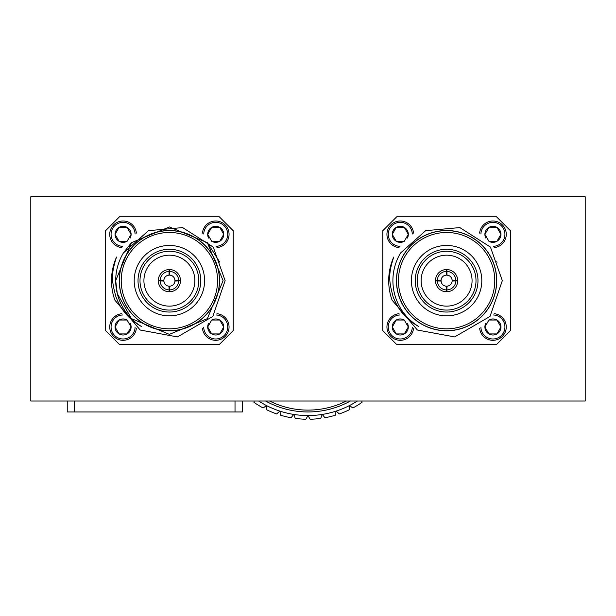 <?xml version="1.0" encoding="UTF-8"?>
<svg xmlns="http://www.w3.org/2000/svg" width="616" height="616" viewBox="0 0 616 616"><rect width="100%" height="100%" fill="white"/><g stroke="black" fill="none" stroke-linecap="round" stroke-linejoin="round"><path stroke-width="0.92" d="M510.425 230.723L496.535 216.824L396.666 216.824L382.775 230.723L382.775 330.592L396.666 344.483L496.535 344.483L510.425 330.592L510.425 230.723M479.641 233.102A13.344 13.344 0 0 1 493.331 220.998A13.344 13.344 0 0 1 506.26 233.926A13.344 13.344 0 0 1 494.155 247.617M494.155 313.698A13.344 13.344 0 0 1 506.244 327.596A13.344 13.344 0 0 1 492.923 340.317A13.344 13.344 0 0 1 479.641 328.205M399.045 247.617A13.344 13.344 0 0 1 386.94 233.926A13.344 13.344 0 0 1 399.869 220.998A13.344 13.344 0 0 1 413.559 233.102M413.559 328.205A13.344 13.344 0 0 1 400.277 340.317A13.344 13.344 0 0 1 386.956 327.596A13.344 13.344 0 0 1 399.045 313.698M493.239 246.338A12.004 12.004 0 0 0 504.928 234.234A12.004 12.004 0 0 0 493.023 222.33A12.004 12.004 0 0 0 480.919 234.018M480.919 327.288A12.004 12.004 0 0 0 492.923 338.985A12.004 12.004 0 0 0 504.928 327.135A12.004 12.004 0 0 0 493.239 314.976M412.281 234.018A12.004 12.004 0 0 0 400.177 222.33A12.004 12.004 0 0 0 388.273 234.234A12.004 12.004 0 0 0 399.961 246.338M399.961 314.976A12.004 12.004 0 0 0 388.273 327.135A12.004 12.004 0 0 0 400.277 338.985A12.004 12.004 0 0 0 412.281 327.288M489.204 241.441A8.023 8.023 0 0 0 500.947 234.334A8.023 8.023 0 0 0 488.912 227.389A8.023 8.023 0 0 0 485.808 238.053M485.808 323.261A8.023 8.023 0 0 0 496.935 333.926A8.023 8.023 0 0 0 496.935 320.027A8.023 8.023 0 0 0 489.204 319.866M407.392 238.053A8.023 8.023 0 0 0 396.265 227.389A8.023 8.023 0 0 0 396.265 241.28A8.023 8.023 0 0 0 403.996 241.441M403.996 319.866A8.023 8.023 0 0 0 392.253 326.981A8.023 8.023 0 0 0 404.288 333.926A8.023 8.023 0 0 0 407.392 323.261M489.058 241.28L496.935 241.28L500.947 234.334L496.935 227.389L488.912 227.389L484.9 234.334L488.912 241.28L496.935 241.28L500.947 234.334L496.935 227.389L488.912 227.389L484.9 234.334L488.68 240.879M488.68 320.435L484.9 326.981L488.912 333.926L496.935 333.926L500.947 326.981L496.935 320.027L488.912 320.027L484.9 326.981L488.912 333.926L496.935 333.926L500.947 326.981L496.935 320.027L489.058 320.027M404.288 241.28L408.3 234.334L404.288 227.389L396.265 227.389L392.253 234.334L396.265 241.28L404.288 241.28M404.142 320.027L396.265 320.027L392.253 326.981L396.265 333.926L404.288 333.926L408.3 326.981L404.288 320.027L396.265 320.027L392.253 326.981L396.265 333.926L404.288 333.926L408.3 326.981L404.52 320.435M404.52 240.879L408.3 234.334L404.288 227.389L396.265 227.389L392.253 234.334L396.265 241.28L404.142 241.28M393.732 257.041C388.034 274.482 388.927 281.312 393.124 296.727C398.028 309.902 406.614 319.873 418.872 326.642A53.7 53.7 0 0 1 400.616 252.93L425.679 230.669L459.813 227.589L490.428 247.078L502.325 280.657L489.997 316.462L454.647 336.921L417.402 330.03L392.076 300.138A57.904 57.904 0 0 1 393.732 257.041M497.043 262.247L496.804 261.6M496.735 280.657A50.135 50.135 0 0 1 421.529 324.078A50.135 50.135 0 0 1 421.529 237.237A50.135 50.135 0 0 1 496.735 280.657M396.573 280.657A50.027 50.027 0 0 1 446.6 230.63A50.027 50.027 0 0 1 496.627 280.657A50.027 50.027 0 0 1 446.6 330.684A50.027 50.027 0 0 1 396.573 280.657M494.771 280.657A48.171 48.171 0 0 1 422.514 322.376A48.171 48.171 0 0 1 422.514 238.939A48.171 48.171 0 0 1 494.771 280.657M411.396 280.657A35.204 35.204 0 0 1 464.202 250.165A35.204 35.204 0 0 1 464.202 311.142A35.204 35.204 0 0 1 411.396 280.657M415.223 280.657A31.378 31.378 0 0 0 462.293 307.831A31.378 31.378 0 0 0 462.293 253.484A31.378 31.378 0 0 0 415.223 280.657M417.201 280.657A29.399 29.399 0 0 0 461.299 306.121A29.399 29.399 0 0 0 461.299 255.193A29.399 29.399 0 0 0 417.201 280.657M421.121 280.657A25.479 25.479 0 0 1 459.336 258.597A25.479 25.479 0 0 1 459.336 302.718A25.479 25.479 0 0 1 421.121 280.657M435.589 282.205L435.481 280.657A11.119 11.119 0 0 1 446.877 269.546A11.119 11.119 0 0 1 457.711 280.935A11.119 11.119 0 0 1 446.323 291.768A11.119 11.119 0 0 1 435.481 280.657L437.337 280.38A9.263 9.263 0 0 1 446.323 271.394L446.2 275.113A5.559 5.559 0 0 0 441.056 280.257L437.337 280.38M435.535 279.572L435.589 279.11M445.052 269.646L445.514 269.592M446.323 271.394L446.323 269.546L448.148 269.646M457.611 279.11L457.665 279.572M455.863 280.38L452.144 280.257A5.559 5.559 0 0 0 447 275.113L446.877 271.394A9.263 9.263 0 0 1 455.863 280.38L457.711 280.38L457.611 282.205M448.148 291.668L447.686 291.722M446.877 289.92L447 286.201A5.559 5.559 0 0 0 452.144 281.058L455.863 280.935A9.263 9.263 0 0 1 446.877 289.92L446.877 291.768L445.052 291.668M435.489 280.935L441.056 281.058A5.559 5.559 0 0 0 446.2 286.201L446.323 289.92A9.263 9.263 0 0 1 437.337 280.935M435.481 280.657L441.041 280.657L441.264 282.205M441.264 279.11L441.041 280.657A5.559 5.559 0 0 1 441.056 280.257M448.148 275.321L446.6 275.098L446.6 269.538M446.6 275.098L445.052 275.321M446.877 269.546L446.877 271.394M451.936 279.11L452.159 280.657L457.719 280.657M457.711 280.935L455.863 280.935M445.052 285.993L446.6 286.217L446.6 291.776M446.6 286.217L448.148 285.993M446.323 291.768L446.323 289.92M452.144 281.058A5.559 5.559 0 0 0 452.144 280.257M233.225 230.723L219.335 216.824L119.466 216.824L105.575 230.723L105.575 330.592L119.466 344.483L219.335 344.483L233.225 330.592L233.225 230.723M202.441 233.102A13.344 13.344 0 0 1 216.131 220.998A13.344 13.344 0 0 1 229.06 233.926A13.344 13.344 0 0 1 216.955 247.617M216.955 313.698A13.344 13.344 0 0 1 229.044 327.596A13.344 13.344 0 0 1 215.723 340.317A13.344 13.344 0 0 1 202.441 328.205M121.845 247.617A13.344 13.344 0 0 1 109.74 233.926A13.344 13.344 0 0 1 122.669 220.998A13.344 13.344 0 0 1 136.359 233.102M136.359 328.205A13.344 13.344 0 0 1 123.077 340.317A13.344 13.344 0 0 1 109.756 327.596A13.344 13.344 0 0 1 121.845 313.698M216.039 246.338A12.004 12.004 0 0 0 227.727 234.234A12.004 12.004 0 0 0 215.823 222.33A12.004 12.004 0 0 0 203.719 234.018M203.719 327.288A12.004 12.004 0 0 0 215.723 338.985A12.004 12.004 0 0 0 227.727 327.135A12.004 12.004 0 0 0 216.039 314.976M135.081 234.018A12.004 12.004 0 0 0 122.977 222.33A12.004 12.004 0 0 0 111.073 234.234A12.004 12.004 0 0 0 122.761 246.338M122.761 314.976A12.004 12.004 0 0 0 111.073 327.135A12.004 12.004 0 0 0 123.077 338.985A12.004 12.004 0 0 0 135.081 327.288M212.004 241.441A8.023 8.023 0 0 0 223.747 234.334A8.023 8.023 0 0 0 211.712 227.389A8.023 8.023 0 0 0 208.608 238.053M208.608 323.261A8.023 8.023 0 0 0 219.735 333.926A8.023 8.023 0 0 0 219.735 320.027A8.023 8.023 0 0 0 212.004 319.866M130.192 238.053A8.023 8.023 0 0 0 119.065 227.389A8.023 8.023 0 0 0 119.065 241.28A8.023 8.023 0 0 0 126.796 241.441M126.796 319.866A8.023 8.023 0 0 0 115.053 326.981A8.023 8.023 0 0 0 127.089 333.926A8.023 8.023 0 0 0 130.192 323.261M211.858 241.28L219.735 241.28L223.747 234.334L219.735 227.389L211.712 227.389L207.7 234.334L211.712 241.28L219.735 241.28L223.747 234.334L219.735 227.389L211.712 227.389L207.7 234.334L211.48 240.879M211.48 320.435L207.7 326.981L211.712 333.926L219.735 333.926L223.747 326.981L219.735 320.027L211.712 320.027L207.7 326.981L211.712 333.926L219.735 333.926L223.747 326.981L219.735 320.027L211.858 320.027M127.089 241.28L131.1 234.334L127.089 227.389L119.065 227.389L115.053 234.334L119.065 241.28L127.089 241.28M126.942 320.027L119.065 320.027L115.053 326.981L119.065 333.926L127.089 333.926L131.1 326.981L127.089 320.027L119.065 320.027L115.053 326.981L119.065 333.926L127.089 333.926L131.1 326.981L127.32 320.435M127.32 240.879L131.1 234.334L127.089 227.389L119.065 227.389L115.053 234.334L119.065 241.28L126.942 241.28M116.532 257.041C110.834 274.482 111.727 281.312 115.924 296.727C120.828 309.902 129.414 319.873 141.672 326.642A53.7 53.7 0 0 1 123.416 252.93L148.479 230.669L182.613 227.589L213.228 247.078L225.125 280.657L212.797 316.462L177.446 336.921L140.202 330.03L114.876 300.138A57.904 57.904 0 0 1 116.532 257.041M219.843 262.247L207.369 242.689L169.4 226.958L131.431 242.689L115.7 280.657L117.279 293.57L131.431 318.626L169.4 334.357L207.369 318.626L223.1 280.657L207.369 242.689L169.4 226.958L131.431 242.689L123.416 252.93M219.535 280.657A50.135 50.135 0 0 1 144.329 324.078A50.135 50.135 0 0 1 144.329 237.237A50.135 50.135 0 0 1 219.535 280.657M119.373 280.657A50.027 50.027 0 0 1 169.4 230.63A50.027 50.027 0 0 1 219.427 280.657A50.027 50.027 0 0 1 169.4 330.684A50.027 50.027 0 0 1 119.373 280.657M217.571 280.657A48.171 48.171 0 0 1 145.314 322.376A48.171 48.171 0 0 1 145.314 238.939A48.171 48.171 0 0 1 217.571 280.657M134.196 280.657A35.204 35.204 0 0 1 187.002 250.165A35.204 35.204 0 0 1 187.002 311.142A35.204 35.204 0 0 1 134.196 280.657M138.023 280.657A31.378 31.378 0 0 0 185.093 307.831A31.378 31.378 0 0 0 185.093 253.484A31.378 31.378 0 0 0 138.023 280.657M140.001 280.657A29.399 29.399 0 0 0 184.099 306.121A29.399 29.399 0 0 0 184.099 255.193A29.399 29.399 0 0 0 140.001 280.657M143.921 280.657A25.479 25.479 0 0 1 182.136 258.597A25.479 25.479 0 0 1 182.136 302.718A25.479 25.479 0 0 1 143.921 280.657M160.137 280.935L163.856 281.058A5.559 5.559 0 0 0 169 286.201L169.123 289.92A9.263 9.263 0 0 1 160.137 280.935L158.281 280.657A11.119 11.119 0 0 1 169.677 269.546A11.119 11.119 0 0 1 180.511 280.935A11.119 11.119 0 0 1 169.123 291.768A11.119 11.119 0 0 1 158.281 280.657L158.389 279.11M167.852 269.646L168.314 269.592M169.123 271.394L169 275.113A5.559 5.559 0 0 0 163.856 280.257L160.137 280.38A9.263 9.263 0 0 1 169.123 271.394L169.123 269.546L170.948 269.646M180.411 279.11L180.465 279.572M178.663 280.38L174.944 280.257A5.559 5.559 0 0 0 169.8 275.113L169.677 271.394A9.263 9.263 0 0 1 178.663 280.38L180.511 280.38L180.411 282.205M170.948 291.668L170.486 291.722M169.677 289.92L169.8 286.201A5.559 5.559 0 0 0 174.944 281.058L178.663 280.935A9.263 9.263 0 0 1 169.677 289.92L169.4 291.776L169.123 289.92M168.314 291.722L167.852 291.668M158.389 282.205L158.335 281.735M158.281 280.657L163.841 280.657L164.064 282.205M164.064 279.11L163.841 280.657A5.559 5.559 0 0 0 163.856 281.058M158.289 280.38L160.137 280.38M170.948 275.321L169.4 275.098L169.4 269.538M169.4 275.098L167.852 275.321M169.677 269.546L169.677 271.394M174.736 279.11L174.959 280.657L180.519 280.657M180.511 280.935L178.663 280.935M167.852 285.993L169.4 286.217L169.4 291.776M169.4 286.217L170.948 285.993M174.944 281.058A5.559 5.559 0 0 0 174.944 280.257M163.856 280.257A5.559 5.559 0 0 0 163.841 280.657M585.2 196.766L30.8 196.766L30.8 401.016L585.2 401.016L585.2 196.766M242.311 411.965L242.311 401.016L242.311 411.965L67.244 411.965L67.244 401.016M258.635 401.016A91.129 91.129 0 0 0 266.628 405.621L263.063 407.931A94.833 94.833 0 0 1 253.992 402.379L254.139 401.016M276.684 413.937A94.833 94.833 0 0 1 266.851 409.863L266.628 405.621A91.129 91.129 0 0 0 279.841 411.088L276.684 413.937M361.861 401.016L362.008 402.379A94.833 94.833 0 0 1 352.937 407.931L349.372 405.621A91.129 91.129 0 0 0 357.365 401.016M349.149 409.863A94.833 94.833 0 0 1 339.316 413.937L336.159 411.088A91.129 91.129 0 0 0 349.372 405.621L349.149 409.863M335.273 415.253A94.833 94.833 0 0 1 324.932 417.733L322.253 414.429A91.129 91.129 0 0 0 336.159 411.088L335.273 415.253M320.728 418.395A94.833 94.833 0 0 1 310.125 419.234L308 415.554A91.129 91.129 0 0 0 322.253 414.429L320.728 418.395M291.068 417.733A94.833 94.833 0 0 1 280.727 415.253L279.841 411.088A91.129 91.129 0 0 0 293.747 414.429L291.068 417.733M305.875 419.234A94.833 94.833 0 0 1 295.272 418.395L293.747 414.429A91.129 91.129 0 0 0 308 415.554L305.875 419.234M350.381 401.016A87.534 87.534 0 0 1 265.619 401.016M269.592 401.016A85.686 85.686 0 0 0 346.408 401.016M235.019 411.965L235.019 401.016M74.536 411.965L74.536 401.016"/></g></svg>

